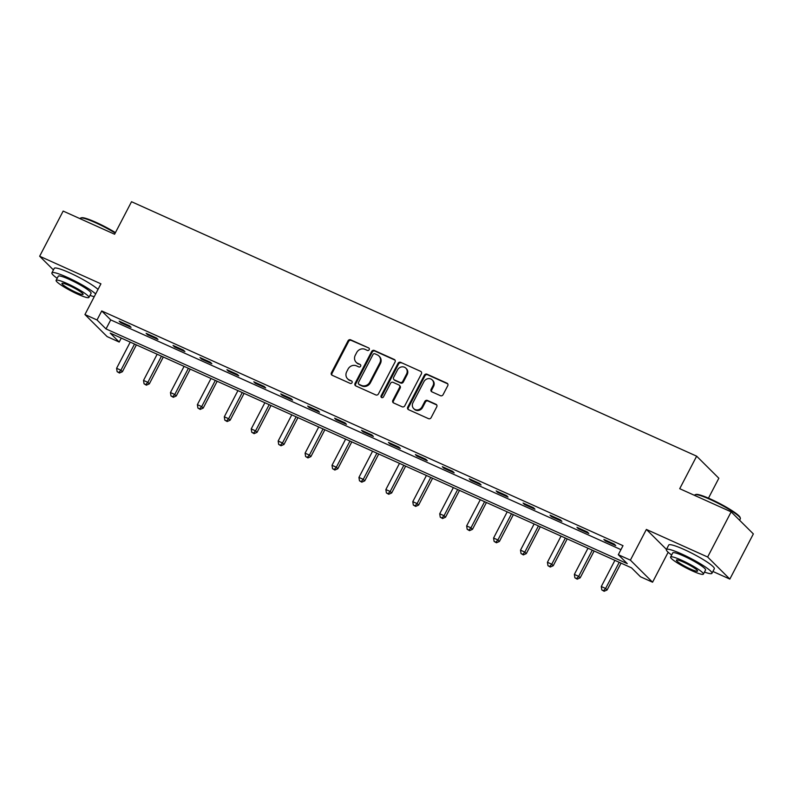 <?xml version="1.0" encoding="UTF-8"?>
<svg xmlns="http://www.w3.org/2000/svg" width="793" height="793" viewBox="0 0 793 793"><rect width="100%" height="100%" fill="white"/><g stroke="black" fill="none" stroke-linecap="round" stroke-linejoin="round"><path stroke-width="1.19" d="M369.191 349.703A1.408 1.289 -45.2 0 0 368.656 347.929L350.655 339.82A2.022 1.834 -45.2 0 0 348.038 340.831L331.415 372.75A2.022 1.834 -45.2 0 0 332.188 375.287L350.189 383.396A1.408 1.289 -45.2 0 0 351.834 381.155A1.408 1.289 -45.2 0 0 351.487 380.908L349.158 379.867A6.453 5.888 -45.2 0 1 347.562 378.767A6.453 5.888 -45.2 0 1 346.69 371.748L348.068 369.082A6.453 5.888 -45.2 0 1 356.444 365.851L358.773 366.901A1.408 1.289 -45.2 0 0 360.418 364.661A1.408 1.289 -45.2 0 0 360.072 364.423L357.742 363.372A6.453 5.888 -45.2 0 1 356.146 362.272A6.453 5.888 -45.2 0 1 355.274 355.254L356.652 352.598A6.453 5.888 -45.2 0 1 365.028 349.356L367.357 350.407A1.408 1.289 -45.2 0 0 369.191 349.703M440.462 395.697A2.022 1.834 -45.2 0 0 443.079 394.686L447.748 385.725A2.022 1.834 -45.2 0 0 446.974 383.188L426.981 374.187A2.022 1.834 -45.2 0 0 424.364 375.198L407.741 407.116A2.022 1.834 -45.2 0 0 408.514 409.654L428.507 418.654A2.022 1.834 -45.2 0 0 431.124 417.653L436.755 406.829A2.022 1.834 -45.2 0 0 435.981 404.291L427.427 400.445A2.022 1.834 -45.2 0 0 424.81 401.456L422.025 406.819A5.392 4.917 -45.2 0 1 413.688 408.603A5.392 4.917 -45.2 0 1 412.955 402.735L423.898 381.72A5.392 4.917 -45.2 0 1 432.235 379.936A5.392 4.917 -45.2 0 1 432.958 385.804L431.134 389.304A2.022 1.834 -45.2 0 0 431.907 391.841L440.462 395.697M618.302 554.703L630.385 560.145L652.57 582.211L640.486 576.769L631.496 567.828L110.217 333.1L119.208 342.051L107.134 336.609L84.94 314.543L97.024 319.985L106.014 328.926L627.293 563.654L618.302 554.703L623.001 545.673L101.722 310.955L97.024 319.985M84.94 314.543L100.929 283.835L39.65 256.238L63.162 211.077L114.598 234.232L131.529 201.719L696.65 456.173L679.72 488.696L731.156 511.862L707.643 557.023L646.374 529.437L630.385 560.145M395.053 362.004A2.022 1.834 -45.2 0 0 394.28 359.467L374.286 350.466A2.022 1.834 -45.2 0 0 371.669 351.477L355.056 383.396A2.022 1.834 -45.2 0 0 355.829 385.933L375.813 394.934A2.022 1.834 -45.2 0 0 378.439 393.923L395.053 362.004M400.634 362.332L420.627 371.332A2.022 1.834 -45.2 0 1 421.4 373.87L404.777 405.788A2.022 1.834 -45.2 0 1 402.16 406.799L393.606 402.943A2.022 1.834 -45.2 0 1 392.832 400.406L399.573 387.46A2.022 1.834 -45.2 0 0 398.8 384.922L393.13 382.375A2.022 1.834 -45.2 0 0 390.513 383.376L383.495 396.857A1.408 1.289 -45.2 0 1 381.314 397.323A1.408 1.289 -45.2 0 1 381.126 395.786L398.017 363.333A2.022 1.834 -45.2 0 1 400.634 362.332L420.627 371.332M731.156 511.862L753.35 533.917L729.838 579.088L707.643 557.023M39.65 256.238L53.428 269.937M708.476 498.143L718.845 478.238L696.65 456.173M101.722 310.955L110.723 319.896L620.939 549.638M120.685 322.672L131.043 327.34L129.546 325.844L119.188 321.185L120.685 322.672L121.032 322.017M147.617 334.795L157.976 339.463L156.469 337.967L146.12 333.308L147.617 334.795L147.964 334.14M174.539 346.928L184.898 351.586L183.401 350.1L173.043 345.431L174.539 346.928L174.886 346.263M201.472 359.051L211.83 363.709L210.323 362.223L199.975 357.554L201.472 359.051L201.819 358.386M228.394 371.174L238.752 375.832L237.256 374.346L226.897 369.677L228.394 371.174L228.741 370.509M255.326 383.297L265.685 387.955L264.178 386.469L253.819 381.81L255.326 383.297L255.663 382.632M282.249 395.42L292.607 400.088L291.11 398.592L280.752 393.933L282.249 395.42L282.595 394.765M309.181 407.543L319.529 412.211L318.033 410.715L307.674 406.056L309.181 407.543L309.518 406.888M336.103 419.675L346.462 424.334L344.965 422.847L334.606 418.179L336.103 419.675L336.45 419.011M363.035 431.798L373.384 436.457L371.887 434.97L361.529 430.302L363.035 431.798L363.372 431.134M389.958 443.921L400.316 448.58L398.82 447.093L388.461 442.425L389.958 443.921L390.305 443.257M416.89 456.044L427.239 460.703L425.742 459.216L415.383 454.558L416.89 456.044L417.227 455.38M443.812 468.167L454.171 472.836L452.674 471.339L442.316 466.68L443.812 468.167L444.159 467.513M470.735 480.29L481.093 484.959L479.596 483.462L469.238 478.803L470.735 480.29L471.082 479.636M497.667 492.423L508.026 497.082L506.519 495.595L496.17 490.926L497.667 492.423L498.014 491.759M524.589 504.546L534.948 509.205L533.451 507.718L523.093 503.049L524.589 504.546L524.936 503.882M551.522 516.669L561.88 521.328L560.373 519.841L550.025 515.172L551.522 516.669L551.869 516.005M578.444 528.792L588.803 533.451L587.306 531.964L576.947 527.305L578.444 528.792L578.791 528.128M605.376 540.915L615.735 545.584L614.228 544.087L603.879 539.428L605.376 540.915L605.713 540.261M712.907 571.466L729.838 579.088M668.162 552.255L652.57 582.211M121.279 338.086L119.208 342.051M110.723 319.896L106.014 328.926M646.374 529.437L666.457 549.41M356.146 362.272L356.741 362.867A6.453 5.888 -45.2 0 0 358.337 363.967L357.742 363.372M360.072 364.423L358.337 363.967M347.562 378.767L348.157 379.361A6.453 5.888 -45.2 0 0 349.753 380.462L349.158 379.867M351.487 380.908L349.753 380.462M368.656 347.929L351.249 340.415A2.022 1.834 -45.2 0 0 348.633 341.426L332.019 373.344A2.022 1.834 -45.2 0 0 332.029 375.208M395.043 360.141A2.022 1.834 -45.2 0 0 394.884 360.062L374.891 351.061A2.022 1.834 -45.2 0 0 372.274 352.072L355.651 383.99A2.022 1.834 -45.2 0 0 355.661 385.844M374.861 353.787A1.408 1.289 -45.2 0 0 373.027 354.491L358.446 382.513A1.408 1.289 -45.2 0 0 358.981 384.288L361.439 385.398A6.453 5.888 -45.2 0 0 369.816 382.157L379.788 363.006A6.453 5.888 -45.2 0 0 378.915 355.988A6.453 5.888 -45.2 0 0 377.319 354.887L374.861 353.787M358.634 384.05L359.229 384.645A1.408 1.289 -45.2 0 0 359.576 384.883L358.981 384.288M378.915 355.988L379.51 356.582A6.453 5.888 -45.2 0 1 380.382 363.6L370.41 382.761A6.453 5.888 -45.2 0 1 362.034 385.993L359.576 384.883M399.305 385.269L399.9 385.864A2.022 1.834 -45.2 0 1 400.178 388.055L393.437 401A2.022 1.834 -45.2 0 0 393.447 402.864M401.238 362.926A2.022 1.834 -45.2 0 0 398.611 363.937L381.72 396.391A1.408 1.289 -45.2 0 0 381.671 397.571M406.571 374.028A5.392 4.917 -45.2 0 0 405.838 368.16A5.392 4.917 -45.2 0 0 397.501 369.944L393.645 377.349A2.022 1.834 -45.2 0 0 394.418 379.887L400.098 382.444A2.022 1.834 -45.2 0 0 402.715 381.433L406.571 374.028L407.166 374.623A5.392 4.917 -45.2 0 0 406.442 368.755L405.838 368.16M393.923 379.54L394.517 380.144A2.022 1.834 -45.2 0 0 395.023 380.481L394.418 379.887M407.166 374.623L403.31 382.028A2.022 1.834 -45.2 0 1 400.693 383.039L395.023 380.481M432.235 379.936L432.829 380.531A5.392 4.917 -45.2 0 1 433.563 386.399L431.739 389.898A2.022 1.834 -45.2 0 0 431.749 391.762M413.688 408.603L414.283 409.198A5.392 4.917 -45.2 0 0 422.619 407.414L422.025 406.819M436.745 404.975A2.022 1.834 -45.2 0 0 436.586 404.896L428.032 401.04A2.022 1.834 -45.2 0 0 425.415 402.051L422.619 407.414M447.738 383.871A2.022 1.834 -45.2 0 0 447.569 383.792L427.576 374.782A2.022 1.834 -45.2 0 0 424.959 375.793L408.345 407.721A2.022 1.834 -45.2 0 0 408.355 409.575M130.23 342.11L116.601 368.289L120.913 370.232L122.419 371.719L136.386 344.886M118.851 372.442L117.126 371.669L119.446 373.037L118.851 372.442L120.913 370.232L134.542 344.053M117.126 371.669L116.601 368.289M122.419 371.719L119.446 373.037M115.203 233.083A25.693 3.42 -152.5 0 0 95.586 222.724A25.693 3.42 -152.5 0 0 80.717 218.016L81.53 217.768A25.069 3.341 27.5 0 1 96.042 222.357A25.069 3.341 27.5 0 1 115.441 232.617M80.717 218.016A25.693 3.42 -152.5 0 0 80.291 218.313L80.093 218.699M95.675 293.916A25.693 3.42 -152.5 0 0 67.177 277.282A25.693 3.42 -152.5 0 0 51.892 272.881A25.693 3.42 -152.5 0 0 57.175 278.303M98.035 289.395A25.693 3.42 -152.5 0 0 69.536 272.772A25.693 3.42 -152.5 0 0 54.241 268.361L51.892 272.881M56.105 280.355L58.276 276.202A18.497 2.468 27.5 0 1 69.278 279.374A18.497 2.468 27.5 0 1 91.086 293.281L88.925 297.434A18.497 2.468 -152.5 0 0 67.118 283.527A18.497 2.468 -152.5 0 0 56.105 280.355A18.497 2.468 -152.5 0 0 77.912 294.262A18.497 2.468 -152.5 0 0 88.925 297.434M75.999 292.349A11.925 1.586 -152.5 0 0 83.087 294.401A11.925 1.586 -152.5 0 0 69.041 285.44A11.925 1.586 -152.5 0 0 61.943 283.388A11.925 1.586 -152.5 0 0 75.999 292.349M89.986 295.383A25.693 3.42 -152.5 0 0 94.238 296.681M695.203 494.703L696.016 494.455A25.069 3.341 27.5 0 1 710.538 499.055A25.069 3.341 27.5 0 1 740.097 517.403L740.365 518.216A25.693 3.42 -152.5 0 0 710.072 499.412A25.693 3.42 -152.5 0 0 695.203 494.703A25.693 3.42 -152.5 0 0 694.777 495.01L694.579 495.387M704.471 572.08A25.693 3.42 -152.5 0 0 711.955 573.289A25.693 3.42 -152.5 0 0 681.673 553.98A25.693 3.42 -152.5 0 0 666.378 549.569A25.693 3.42 -152.5 0 0 671.661 555.001M711.955 573.289L714.305 568.779A25.693 3.42 -152.5 0 0 684.022 549.46A25.693 3.42 -152.5 0 0 668.727 545.049L666.378 549.569M670.6 557.043L672.761 552.89A18.497 2.468 27.5 0 1 683.764 556.062A18.497 2.468 27.5 0 1 705.572 569.969L703.411 574.122A18.497 2.468 -152.5 0 0 681.603 560.215A18.497 2.468 -152.5 0 0 670.6 557.043A18.497 2.468 -152.5 0 0 692.398 570.95A18.497 2.468 -152.5 0 0 703.411 574.122M690.485 569.047A11.925 1.586 -152.5 0 0 697.572 571.089A11.925 1.586 -152.5 0 0 683.526 562.128A11.925 1.586 -152.5 0 0 676.429 560.076A11.925 1.586 -152.5 0 0 690.485 569.047M739.572 520.228L740.355 518.731A25.693 3.42 -152.5 0 0 740.365 518.216M157.153 354.243L143.523 380.412L147.845 382.355L149.342 383.852L163.308 357.009M145.773 384.565L144.048 383.792L146.378 385.17L145.773 384.565L147.845 382.355L161.465 356.186M144.048 383.792L143.523 380.412M149.342 383.852L146.378 385.17M184.075 366.366L170.455 392.535L174.767 394.478L176.264 395.975L190.241 369.132M172.705 396.698L170.971 395.915L173.3 397.293L172.705 396.698L174.767 394.478L188.397 368.309M170.971 395.915L170.455 392.535M176.264 395.975L173.3 397.293M211.007 378.489L197.378 404.658L201.7 406.601L203.196 408.098L217.163 381.264M199.628 408.821L197.903 408.038L200.232 409.416L199.628 408.821L201.7 406.601L215.319 380.432M197.903 408.038L197.378 404.658M203.196 408.098L200.232 409.416M237.93 390.612L224.31 416.791L228.622 418.734L230.119 420.221L244.095 393.387M226.56 420.944L224.825 420.171L227.155 421.539L226.56 420.944L228.622 418.734L242.252 392.555M224.825 420.171L224.31 416.791M230.119 420.221L227.155 421.539M264.862 402.735L251.232 428.914L255.554 430.857L257.051 432.344L271.018 405.51M253.482 433.067L251.758 432.294L254.087 433.662L253.482 433.067L255.554 430.857L269.174 404.678M251.758 432.294L251.232 428.914M257.051 432.344L254.087 433.662M291.784 414.858L278.165 441.037L282.477 442.98L283.973 444.467L297.95 417.633M280.405 445.19L278.68 444.417L281.009 445.785L280.405 445.19L282.477 442.98L296.106 416.801M278.68 444.417L278.165 441.037M283.973 444.467L281.009 445.785M318.717 426.991L305.087 453.16L309.399 455.103L310.906 456.599L324.872 429.756M307.337 457.313L305.612 456.54L307.932 457.918L307.337 457.313L309.399 455.103L323.029 428.934M305.612 456.54L305.087 453.16M310.906 456.599L307.932 457.918M345.639 439.114L332.019 465.283L336.331 467.226L337.828 468.722L351.805 441.879M334.259 469.446L332.535 468.663L334.864 470.041L334.259 469.446L336.331 467.226L349.961 441.057M332.535 468.663L332.019 465.283M337.828 468.722L334.864 470.041M372.571 451.237L358.942 477.406L363.253 479.359L364.76 480.845L378.727 454.012M361.192 481.569L359.467 480.786L361.786 482.164L361.192 481.569L363.253 479.359L376.883 453.18M359.467 480.786L358.942 477.406M364.76 480.845L361.786 482.164M399.494 463.36L385.874 489.539L390.186 491.482L391.683 492.968L405.649 466.135M388.114 493.692L386.389 492.919L388.719 494.287L388.114 493.692L390.186 491.482L403.806 465.303M386.389 492.919L385.874 489.539M391.683 492.968L388.719 494.287M426.426 475.483L412.796 501.662L417.108 503.605L418.615 505.091L432.581 478.258M415.046 505.815L413.322 505.042L415.641 506.41L415.046 505.815L417.108 503.605L430.738 477.426M413.322 505.042L412.796 501.662M418.615 505.091L415.641 506.41M453.348 487.606L439.719 513.785L444.04 515.728L445.537 517.214L459.504 490.381M441.969 517.938L440.244 517.165L442.573 518.533L441.969 517.938L444.04 515.728L457.66 489.549M440.244 517.165L439.719 513.785M445.537 517.214L442.573 518.533M480.28 499.739L466.651 525.908L470.963 527.851L472.469 529.347L486.436 502.504M468.901 530.061L467.176 529.288L469.496 530.666L468.901 530.061L470.963 527.851L484.592 501.682M467.176 529.288L466.651 525.908M472.469 529.347L469.496 530.666M507.203 511.862L493.573 538.031L497.895 539.974L499.392 541.47L513.358 514.627M495.823 542.194L494.098 541.411L496.428 542.789L495.823 542.194L497.895 539.974L511.515 513.805M494.098 541.411L493.573 538.031M499.392 541.47L496.428 542.789M534.125 523.985L520.505 550.154L524.817 552.106L526.314 553.593L540.291 526.76M522.756 554.317L521.021 553.534L523.35 554.912L522.756 554.317L524.817 552.106L538.447 525.928M521.021 553.534L520.505 550.154M526.314 553.593L523.35 554.912M561.057 536.108L547.428 562.287L551.75 564.229L553.246 565.716L567.213 538.883M549.678 566.44L547.953 565.667L550.283 567.035L549.678 566.44L551.75 564.229L565.369 538.05M547.953 565.667L547.428 562.287M553.246 565.716L550.283 567.035M587.98 548.231L574.36 574.41L578.672 576.352L580.169 577.839L594.145 551.006M576.61 578.563L574.875 577.79L577.205 579.158L576.61 578.563L578.672 576.352L592.302 550.173M574.875 577.79L574.36 574.41M580.169 577.839L577.205 579.158M614.912 560.354L601.282 586.533L605.604 588.475L607.101 589.962L621.068 563.129M603.532 590.686L601.808 589.913L604.137 591.281L603.532 590.686L605.604 588.475L619.224 562.296M601.808 589.913L601.282 586.533M607.101 589.962L604.137 591.281M332.019 373.344L331.415 372.75M348.633 341.426L348.038 340.831M351.249 340.415L350.655 339.82M355.651 383.99L355.056 383.396M372.274 352.072L371.669 351.477M374.891 351.061L374.286 350.466M394.884 360.062L394.28 359.467M362.034 385.993L361.439 385.398M370.41 382.761L369.816 382.157M380.382 363.6L379.788 363.006M393.437 401L392.832 400.406M400.178 388.055L399.573 387.46M381.72 396.391L381.126 395.786M398.611 363.937L398.017 363.333M400.693 383.039L400.098 382.444M403.31 382.028L402.715 381.433M431.739 389.898L431.134 389.304M433.563 386.399L432.958 385.804M425.415 402.051L424.81 401.456M428.032 401.04L427.427 400.445M436.586 404.896L435.981 404.291M408.345 407.721L407.741 407.116M424.959 375.793L424.364 375.198M427.576 374.782L426.981 374.187M447.569 383.792L446.974 383.188"/></g></svg>
